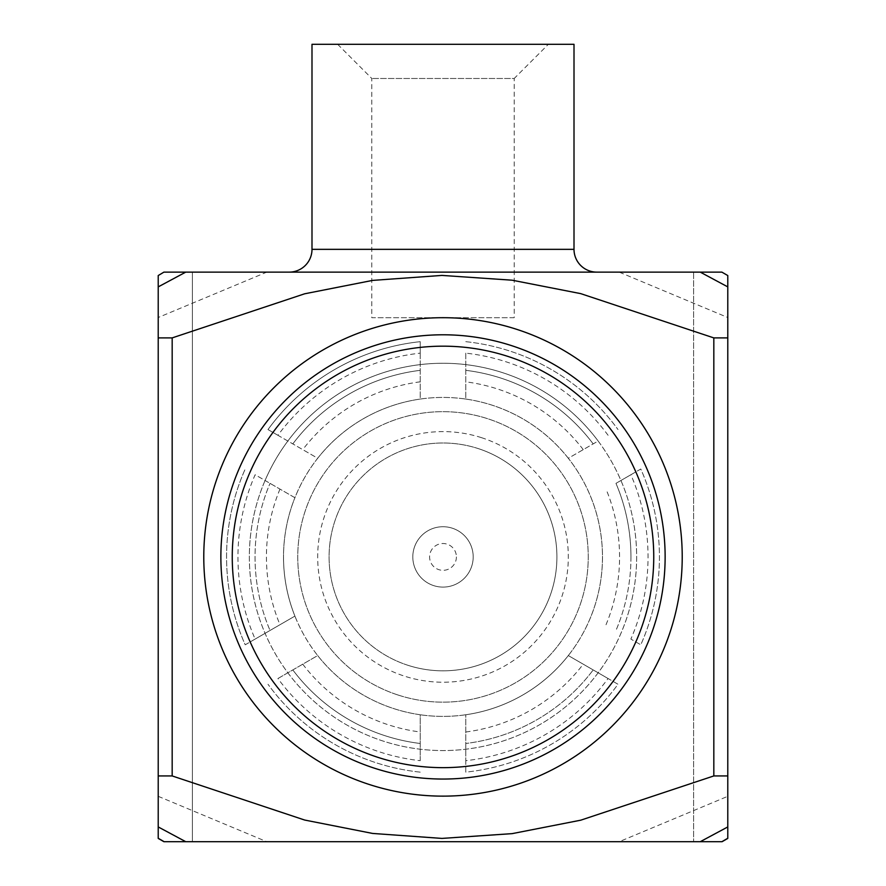 <?xml version="1.0" encoding="UTF-8"?>
<svg xmlns="http://www.w3.org/2000/svg" width="886" height="886" viewBox="0 0 886 886"><rect width="100%" height="100%" fill="white"/><g stroke="black" fill="none" stroke-linecap="round" stroke-linejoin="round"><path stroke-width="0.66" stroke-dasharray="4.43 3.32" d="M665.131 556.917A222.131 222.131 0 0 1 443 779.049A222.131 222.131 0 0 1 220.869 556.917A222.131 222.131 0 0 1 443 334.786A222.131 222.131 0 0 1 665.131 556.917M596.787 272.124L289.213 272.124L596.787 272.124M337.632 44.3L371.799 78.477L371.799 317.697L514.201 317.697L514.201 78.477L371.799 78.477L514.201 78.477L548.368 44.3L337.632 44.3L548.368 44.3M514.201 317.697L371.799 317.697M311.994 44.3L574.006 44.3M473.19 556.917A30.19 30.19 0 0 1 443 587.097A30.19 30.19 0 0 1 412.81 556.917A30.19 30.19 0 0 1 443 526.727A30.19 30.19 0 0 1 473.19 556.917A30.19 30.19 0 0 1 443 587.097A30.19 30.19 0 0 1 412.81 556.917A30.19 30.19 0 0 1 443 526.727A30.19 30.19 0 0 1 473.19 556.917M456.401 556.917A13.401 13.401 0 0 1 443 570.318A13.401 13.401 0 0 1 429.599 556.917A13.401 13.401 0 0 1 443 543.517A13.401 13.401 0 0 1 456.401 556.917M408.014 665.32A113.917 113.917 0 0 1 334.587 521.932A113.917 113.917 0 0 1 477.986 448.504A113.917 113.917 0 0 1 551.413 591.892A113.917 113.917 0 0 1 408.014 665.32A113.917 113.917 0 0 1 334.587 521.932A113.917 113.917 0 0 1 477.986 448.504A113.917 113.917 0 0 1 551.413 591.892A113.917 113.917 0 0 1 408.014 665.32A113.917 113.917 0 0 0 551.413 591.892A113.917 113.917 0 0 0 477.986 448.504M398.401 695.133A145.238 145.238 0 0 1 304.773 512.318A145.238 145.238 0 0 1 487.599 418.69A145.238 145.238 0 0 1 581.227 601.516A145.238 145.238 0 0 1 398.401 695.133A145.238 145.238 0 0 1 304.773 512.318A145.238 145.238 0 0 1 487.599 418.69A145.238 145.238 0 0 1 581.227 601.516A145.238 145.238 0 0 1 398.401 695.133M420.219 760.686L420.219 714.758A159.48 159.48 0 0 1 317.697 655.562L277.916 678.532A205.043 205.043 0 0 0 420.219 760.686L420.219 714.758A159.48 159.48 0 0 1 420.219 399.065A159.48 159.48 0 0 1 568.303 458.261L598.15 441.029A193.657 193.657 0 0 1 420.219 749.224A193.657 193.657 0 0 1 265.069 480.489L255.135 474.752A205.043 205.043 0 0 0 255.135 639.072L245.212 644.798A216.439 216.439 0 0 1 245.212 469.026A216.439 216.439 0 0 0 245.212 644.798L270.031 630.467A187.954 187.954 0 0 1 270.031 483.357A187.954 187.954 0 0 0 270.031 630.467L294.916 616.102A159.48 159.48 0 0 1 294.916 497.722L255.135 474.752M630.865 474.752L615.969 483.357A187.954 187.954 0 0 1 630.954 556.917A187.954 187.954 0 0 0 615.969 483.357L640.788 469.026A216.439 216.439 0 0 1 640.788 644.798L630.865 639.072A205.043 205.043 0 0 0 630.865 474.752L640.788 469.026A216.439 216.439 0 0 1 640.788 644.798L630.865 639.072M249.343 556.917A193.657 193.657 0 0 0 443 750.564A193.657 193.657 0 0 0 636.657 556.917A193.657 193.657 0 0 0 443 363.26A193.657 193.657 0 0 0 249.343 556.917M608.084 435.292A205.043 205.043 0 0 0 465.781 353.137L465.781 399.065A159.48 159.48 0 0 1 465.781 714.758L465.781 760.686A205.043 205.043 0 0 0 608.084 678.532L618.007 684.258A216.439 216.439 0 0 1 465.781 772.149L465.781 760.686M277.916 435.292L267.993 429.566A216.439 216.439 0 0 1 420.219 341.675L420.219 353.137A205.043 205.043 0 0 0 277.916 435.292L317.697 458.261A159.48 159.48 0 0 0 294.916 497.722L265.069 480.489A193.657 193.657 0 0 1 598.15 441.029L568.303 458.261A159.48 159.48 0 0 1 465.781 714.758L465.781 772.149A216.439 216.439 0 0 0 618.007 684.258L593.188 669.927A187.954 187.954 0 0 1 465.781 743.487A187.954 187.954 0 0 0 593.188 669.927L568.303 655.562A159.48 159.48 0 0 1 420.219 714.758A159.48 159.48 0 0 0 465.781 714.758M630.954 556.917A187.954 187.954 0 0 1 615.969 630.467A187.954 187.954 0 0 0 630.954 556.917M608.084 678.532L568.303 655.562M465.781 353.137L465.781 399.065A159.48 159.48 0 0 0 420.219 399.065L420.219 370.337A187.954 187.954 0 0 0 292.812 443.897A187.954 187.954 0 0 1 420.219 370.337L420.219 341.675A216.439 216.439 0 0 0 267.993 429.566L317.697 458.261A159.48 159.48 0 0 1 420.219 399.065L420.219 353.137M255.135 639.072L294.916 616.102A159.48 159.48 0 0 0 317.697 655.562L277.916 678.532M465.781 370.337A187.954 187.954 0 0 1 593.188 443.897A187.954 187.954 0 0 0 465.781 370.337M465.781 341.675A216.439 216.439 0 0 1 618.007 429.566A216.439 216.439 0 0 0 465.781 341.675M420.219 743.487A187.954 187.954 0 0 1 292.812 669.927A187.954 187.954 0 0 0 420.219 743.487M420.219 772.149A216.439 216.439 0 0 1 267.993 684.258A216.439 216.439 0 0 0 420.219 772.149M727.783 275.546L727.783 317.509L619.203 272.124L266.797 272.124L158.217 317.509L158.217 796.315L266.797 841.7L619.203 841.7L727.783 796.315L727.783 838.411M727.783 317.509L727.783 796.315M163.91 841.7L266.797 841.7M158.217 838.278L158.217 796.315M266.797 272.124L163.91 272.124M158.217 317.509L158.217 275.413M192.384 841.7L185.75 841.7L192.384 841.7L192.384 272.124L185.75 272.124L192.384 272.124L192.384 841.7M619.203 841.7L722.09 841.7M700.25 841.7L693.616 841.7L700.25 841.7M693.616 272.124L700.25 272.124L693.616 272.124L693.616 841.7L693.616 272.124M722.09 272.124L619.203 272.124M158.217 775.937L158.217 337.898M158.217 286.887L158.217 826.937M727.783 826.937L727.783 286.887M574.006 249.343L311.994 249.343M481.475 437.662A125.303 125.303 0 0 0 323.744 518.432A125.303 125.303 0 0 0 404.525 676.162A125.303 125.303 0 0 0 562.256 595.392A125.303 125.303 0 0 0 481.475 437.662M279.976 489.094A176.569 176.569 0 0 0 279.976 624.73M591.084 497.722A159.48 159.48 0 0 1 591.084 616.102M317.697 458.261A159.48 159.48 0 0 1 420.219 399.065M465.781 399.065A159.48 159.48 0 0 1 568.303 458.261M420.219 714.758A159.48 159.48 0 0 1 317.697 655.562M294.916 616.102A159.48 159.48 0 0 1 283.52 556.917M465.781 732.002A176.569 176.569 0 0 0 583.243 664.19M606.024 624.73A176.569 176.569 0 0 0 606.024 489.094M420.219 381.822A176.569 176.569 0 0 0 302.757 449.634M583.243 449.634A176.569 176.569 0 0 0 465.781 381.822M302.757 664.19A176.569 176.569 0 0 0 420.219 732.002"/><path stroke-width="1.33" d="M220.869 556.917A222.131 222.131 0 0 0 443 779.049A222.131 222.131 0 0 0 665.131 556.917A222.131 222.131 0 0 0 443 334.786A222.131 222.131 0 0 0 220.869 556.917M232.254 556.917A210.746 210.746 0 0 0 443 767.653A210.746 210.746 0 0 0 653.746 556.917A210.746 210.746 0 0 0 443 346.171A210.746 210.746 0 0 0 232.254 556.917M682.22 556.917A239.22 239.22 0 0 1 443 796.137A239.22 239.22 0 0 1 203.78 556.917A239.22 239.22 0 0 1 443 317.697A239.22 239.22 0 0 1 682.22 556.917M289.213 272.124A22.781 22.781 0 0 0 311.994 249.343L574.006 249.343A22.781 22.781 0 0 0 596.787 272.124M311.994 249.343L311.994 44.3L574.006 44.3L574.006 249.343M700.25 272.124L727.783 286.887L727.783 337.898L713.828 337.898L580.718 293.631L512.141 280.197L441.97 275.413L372.618 280.397L304.651 293.798L172.172 337.898L158.217 337.898L158.217 286.887L185.75 272.124L721.857 272.124L727.783 275.546L727.783 838.411L722.09 841.7L163.91 841.7L158.217 838.411L158.217 775.937L158.217 826.937L185.75 841.7M727.783 838.278L721.857 841.7M163.91 272.124L158.217 275.546L163.91 272.124M164.143 841.7L158.217 838.278M700.25 841.7L727.783 826.937L727.783 775.937L713.828 775.937L580.718 820.192L512.141 833.637L441.97 838.411L372.618 833.438L304.651 820.037L172.172 775.937L158.217 775.937L158.217 275.546M185.75 272.124L164.143 272.124M721.857 272.124L727.783 275.546M727.783 337.898L727.783 775.937M172.172 337.898L172.172 775.937M713.828 775.937L713.828 337.898"/></g></svg>

